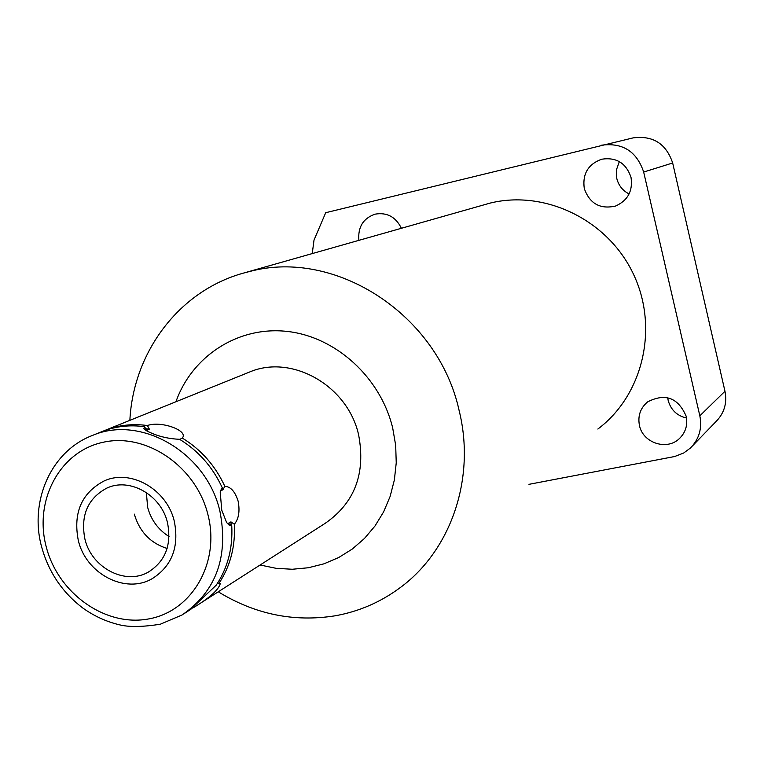 <?xml version="1.0" encoding="UTF-8"?>
<svg xmlns="http://www.w3.org/2000/svg" width="764" height="764" viewBox="0 0 764 764"><rect width="100%" height="100%" fill="white"/><g stroke="black" fill="none" stroke-linecap="round" stroke-linejoin="round"><path stroke-width="1.15" d="M175.93 401.749C192.05 356.081 238.024 326.075 286.777 331.375C335.491 336.513 380.482 377.206 392.706 428.041L395.685 445.402L396.239 462.841L394.367 479.973L390.127 496.447L383.614 511.89L374.99 526.004L364.457 538.477L352.242 549.077L338.614 557.586L323.869 563.851L308.322 567.757L292.297 569.256L276.119 568.321L260.113 565.007M200.961 602.882L325.034 523.426C354.658 502.979 365.861 473.508 358.65 435.022C347.897 385.686 291.81 353.875 249.522 372.049L248.204 372.584M218.265 591.804C254.966 614.285 293.834 622.297 334.88 615.841C358.946 611.592 380.835 602.099 400.565 587.363C451.104 550.08 475.896 478.006 459.145 410.612C438.297 314.806 335.625 248.395 249.838 271.449L243.754 273.025C179.244 290.626 133.27 352.08 129.87 420.343M597.859 429.043C643.049 395.246 659.122 327.68 633.327 273.904C607.877 219.965 545.162 189.567 490.249 203.062L243.754 273.025M528.955 484.338L674.669 456.519L683.732 452.985L690.398 448.038C699.155 439.109 702.297 428.365 699.834 415.807L724.969 391.254C727.271 403.02 724.291 413.104 716.049 421.518L692.194 446.176M312.247 253.552L314.014 240.097L325.703 212.707L633.079 137.892C652.981 135.304 666.179 143.67 672.664 162.98L724.969 391.254M699.834 415.807L643.67 172.043C636.727 151.406 622.66 142.448 601.488 145.198M584.279 188.517C582.302 173.982 588.099 164.212 601.679 159.218C616.357 157.002 626.136 163.057 631.016 177.382C632.984 190.943 627.846 200.493 615.603 206.032C600.122 209.517 589.684 203.682 584.279 188.517M639.449 425.443C637.634 415.922 640.356 408.062 647.624 401.883C665.234 392.877 678.088 397.662 686.177 416.237C687.896 425.032 685.623 432.481 679.358 438.612C666.876 450.932 642.801 442.9 639.449 425.443M358.879 240.297C357.781 227.08 363.187 218.361 375.076 214.159C386.937 212.153 395.704 216.842 401.377 228.216M629.116 193.941C622.698 190.685 618.592 185.537 616.787 178.489L616.452 169.789L619.337 161.586M686.521 418.032C676.952 415.74 670.84 409.896 668.185 400.498L667.717 397.681M100.944 432.013L102.452 431.412C115.794 426.245 129.842 424.679 144.597 426.713L143.852 428.518L146.21 430.59C156.209 435.881 167.326 438.784 179.559 439.29C198.392 450.798 212.612 466.938 222.238 487.69L220.672 490.488M228.474 524.667L228.36 523.33L231.75 525.727L229.334 525.269L226.621 522.547L221.77 510.209L220.223 492.274L222.238 487.69M222.085 487.862L222.916 489.772L224.845 486.334C230.69 486.63 235.121 491.586 238.148 501.213C240.02 511.202 238.75 518.88 234.328 524.247L230.948 521.86L231.205 525.775M224.845 486.334C215.257 465.639 201.066 449.547 182.281 438.068C188.994 430.6 160.812 420.525 147.414 425.538C132.697 423.514 118.678 425.08 105.375 430.227L103.159 431.135M144.597 426.713L146.583 430.418L149.391 429.234L147.414 425.538M190.761 609.328L185.155 612.995M190.198 609.777L216.231 585.176C227.739 567.881 232.915 548.065 231.75 525.727M228.36 523.33L230.948 521.86M222.916 489.772L220.548 490.87M145.647 428.68L149.391 429.234M182.281 438.068L179.75 439.405M191.181 608.994L193.426 607.122M217.406 583.409L218.838 583.534C230.317 566.286 235.474 546.518 234.328 524.247M193.416 607.695L194.715 606.883C210.234 597.343 218.762 589.56 220.299 583.524L218.838 583.534M84.89 538.973C91.422 567.776 125.325 585.635 148.426 572.035C165.406 561.244 171.766 544.818 167.507 522.757C161.223 494.929 129.441 477.08 106.607 488.206C87.64 498.586 80.401 515.509 84.89 538.973M146.344 492.513L147.662 507.382C151.1 519.988 158.224 529.7 169.035 536.519M78.272 540.272C85.902 573.85 125.525 594.612 152.389 578.558C171.957 565.971 179.273 546.928 174.335 521.42C167.049 489.161 130.291 468.408 103.78 481.119C81.538 493.143 73.038 512.864 78.272 540.272M167.115 548.447C150.451 543.175 139.506 531.734 134.302 514.105M643.67 172.043L672.664 162.98M219.917 511.231C206.757 452.727 141.101 414.451 92.482 435.432C50.625 451.304 29.127 501.805 41.667 547.053C48.657 572.179 62.39 592.52 82.875 608.068C94.488 616.357 107.046 622.02 120.559 625.067C129.928 627.187 143.174 626.91 160.278 624.236L182.052 614.982C216.155 591.412 228.77 556.822 219.917 511.231M207.98 514.821C220.366 562.915 191.688 611.706 148.302 618.993C105.079 626.996 57.854 593.084 46.165 546.566C33.845 500.181 59.974 451.228 103.312 442.232C146.468 432.519 196.243 466.594 207.98 514.821M679.358 438.612L680.562 437.419M102.452 431.412L92.482 435.432M249.522 372.049L105.375 430.227M149.687 571.31L148.426 572.035M219.067 583.448L220.299 583.524"/></g></svg>
